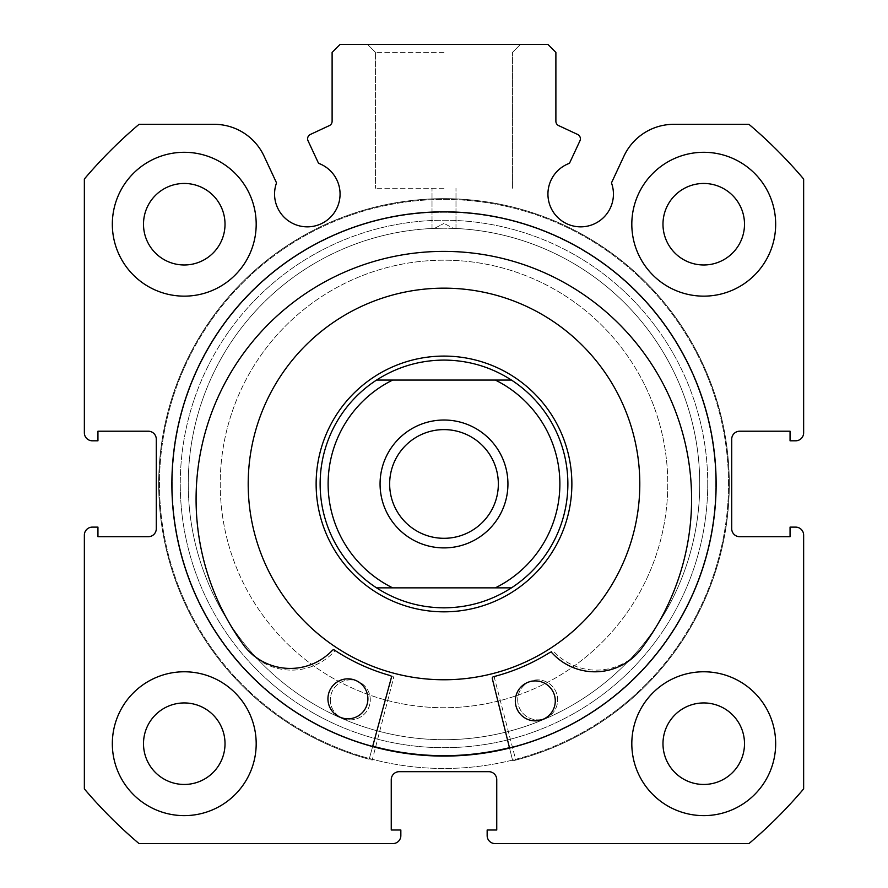 <?xml version="1.0" encoding="UTF-8"?>
<svg xmlns="http://www.w3.org/2000/svg" width="888" height="888" viewBox="0 0 888 888"><rect width="100%" height="100%" fill="white"/><g stroke="black" fill="none" stroke-linecap="round" stroke-linejoin="round"><path stroke-width="0.67" stroke-dasharray="4.44 3.33" d="M492.307 678.643A1.598 1.598 0 0 1 493.462 676.712A199.001 199.001 0 0 0 549.861 652.469A1.598 1.598 0 0 1 551.892 652.747A58.175 58.175 0 0 0 639.071 651.548L639.138 651.603A247.763 247.763 0 0 0 446.575 251.404A247.763 247.763 0 0 0 245.199 647.23L245.255 647.174A58.175 58.175 0 0 0 332.401 650.316A1.598 1.598 0 0 1 334.432 650.083A199.001 199.001 0 0 0 390.276 675.568A1.598 1.598 0 0 1 391.386 677.533L369.164 759.284A285.314 285.314 0 0 1 447.164 198.668A285.314 285.314 0 0 1 512.72 760.872L492.307 678.643M555.278 701.12A19.98 19.98 0 0 1 535.076 720.878A19.98 19.98 0 0 1 515.317 700.676A19.98 19.98 0 0 1 535.519 680.918A19.98 19.98 0 0 1 555.278 701.12M367.898 699.045A19.98 19.98 0 0 1 347.696 718.803A19.98 19.98 0 0 1 327.938 698.601A19.98 19.98 0 0 1 348.14 678.843A19.98 19.98 0 0 1 367.898 699.045M372.627 746.564L369.164 759.284A285.314 285.314 0 0 1 447.164 198.668A285.314 285.314 0 0 1 512.72 760.872L509.546 748.073M393.528 678.099A1.598 1.598 0 0 0 392.396 676.157A199.001 199.001 0 0 1 336.286 651.293A1.598 1.598 0 0 0 334.243 651.548A58.175 58.175 0 0 1 247.086 649.372L247.019 649.428A247.763 247.763 0 0 1 444 251.393A247.763 247.763 0 0 1 640.981 649.428L640.914 649.372A58.175 58.175 0 0 1 553.757 651.548A1.598 1.598 0 0 0 551.714 651.293A199.001 199.001 0 0 1 495.604 676.157A1.598 1.598 0 0 0 494.472 678.099L515.784 760.095A285.314 285.314 0 0 0 444 198.646A285.314 285.314 0 0 0 372.216 760.095L393.528 678.099A1.598 1.598 0 0 0 392.396 676.157A199.001 199.001 0 0 1 336.286 651.293A1.598 1.598 0 0 0 334.243 651.548A58.175 58.175 0 0 1 247.086 649.372L247.019 649.428A247.763 247.763 0 0 1 444 251.393A247.763 247.763 0 0 1 640.981 649.428L640.914 649.372A58.175 58.175 0 0 1 553.757 651.548A1.598 1.598 0 0 0 551.714 651.293A199.001 199.001 0 0 1 495.604 676.157A1.598 1.598 0 0 0 494.472 678.099L515.784 760.095A285.314 285.314 0 0 0 444 198.646A285.314 285.314 0 0 0 372.216 760.095L393.528 678.099M330.325 699.866A19.98 19.98 0 0 0 350.305 719.846A19.98 19.98 0 0 0 370.285 699.866A19.98 19.98 0 0 0 350.305 679.886A19.98 19.98 0 0 0 330.325 699.866A19.98 19.98 0 0 0 350.305 719.846A19.98 19.98 0 0 0 370.285 699.866A19.98 19.98 0 0 0 350.305 679.886A19.98 19.98 0 0 0 330.325 699.866M517.715 699.866A19.98 19.98 0 0 0 537.695 719.846A19.98 19.98 0 0 0 557.675 699.866A19.98 19.98 0 0 0 537.695 679.886A19.98 19.98 0 0 0 517.715 699.866A19.98 19.98 0 0 0 537.695 719.846A19.98 19.98 0 0 0 557.675 699.866A19.98 19.98 0 0 0 537.695 679.886A19.98 19.98 0 0 0 517.715 699.866M225.275 436.696A223.776 223.776 0 0 0 396.736 702.686A223.776 223.776 0 0 0 662.726 531.224A223.776 223.776 0 0 0 491.264 265.235A223.776 223.776 0 0 0 225.275 436.696A223.776 223.776 0 0 0 396.736 702.686A223.776 223.776 0 0 0 662.726 531.224A223.776 223.776 0 0 0 491.264 265.235A223.776 223.776 0 0 0 225.275 436.696M568.986 510.966A127.872 127.872 0 0 0 471.006 358.974A127.872 127.872 0 0 0 319.014 456.954A127.872 127.872 0 0 0 416.994 608.946A127.872 127.872 0 0 0 568.986 510.966A127.872 127.872 0 0 0 471.006 358.974A127.872 127.872 0 0 0 319.014 456.954A127.872 127.872 0 0 0 416.994 608.946A127.872 127.872 0 0 0 568.986 510.966M252.614 442.601A195.804 195.804 0 0 0 402.641 675.346A195.804 195.804 0 0 0 635.386 525.319A195.804 195.804 0 0 0 485.359 292.574A195.804 195.804 0 0 0 252.614 442.601M509.446 747.685A271.728 271.728 0 0 0 501.398 218.359A271.728 271.728 0 0 0 178.399 426.562A271.728 271.728 0 0 0 386.602 749.561A271.728 271.728 0 0 0 709.601 541.358A271.728 271.728 0 0 0 501.398 218.359A271.728 271.728 0 0 0 178.399 426.562A271.728 271.728 0 0 0 372.727 746.175M444 420.024A63.936 63.936 0 0 1 507.936 483.96A63.936 63.936 0 0 1 444 547.896A63.936 63.936 0 0 1 380.064 483.96A63.936 63.936 0 0 1 444 420.024M444 538.306A54.346 54.346 0 0 0 498.346 483.96A54.346 54.346 0 0 0 444 429.614A54.346 54.346 0 0 0 389.654 483.96A54.346 54.346 0 0 0 444 538.306A54.346 54.346 0 0 0 498.346 483.96A54.346 54.346 0 0 0 444 429.614A54.346 54.346 0 0 0 389.654 483.96A54.346 54.346 0 0 0 444 538.306A54.346 54.346 0 0 0 498.346 483.96A54.346 54.346 0 0 0 444 429.614A54.346 54.346 0 0 0 389.654 483.96A54.346 54.346 0 0 0 444 538.306M376.545 587.856A123.876 123.876 0 0 1 376.545 380.064L392.674 380.064A115.884 115.884 0 0 0 392.674 587.856L376.545 587.856A123.876 123.876 0 0 1 376.545 380.064C397.103 366.899 419.591 360.239 444 360.084A123.876 123.876 0 0 0 320.124 483.96A123.876 123.876 0 0 0 444 607.836A123.876 123.876 0 0 0 567.876 483.96A123.876 123.876 0 0 0 444 360.084A123.876 123.876 0 0 0 320.124 483.96A123.876 123.876 0 0 0 444 607.836A123.876 123.876 0 0 0 567.876 483.96A123.876 123.876 0 0 0 444 360.084C468.409 360.239 490.898 366.899 511.455 380.064A123.876 123.876 0 0 1 511.455 587.856L495.326 587.856A115.884 115.884 0 0 0 495.326 380.064L511.455 380.064A123.876 123.876 0 0 1 511.455 587.856C490.898 601.021 468.409 607.681 444 607.836C419.591 607.681 397.103 601.021 376.545 587.856L511.455 587.856M444 356.088A127.872 127.872 0 0 0 316.128 483.96A127.872 127.872 0 0 0 444 611.832A127.872 127.872 0 0 1 316.128 483.96A127.872 127.872 0 0 1 444 356.088A127.872 127.872 0 0 1 571.872 483.96A127.872 127.872 0 0 1 444 611.832A127.872 127.872 0 0 0 571.872 483.96A127.872 127.872 0 0 0 444 356.088A127.872 127.872 0 0 0 316.128 483.96A127.872 127.872 0 0 0 444 611.832A127.872 127.872 0 0 0 571.872 483.96A127.872 127.872 0 0 0 444 356.088M444 739.704A255.744 255.744 0 0 0 699.744 483.96A255.744 255.744 0 0 0 444 228.216A255.744 255.744 0 0 0 188.256 483.96A255.744 255.744 0 0 0 444 739.704A255.744 255.744 0 0 0 699.744 483.96A255.744 255.744 0 0 0 444 228.216A255.744 255.744 0 0 0 188.256 483.96A255.744 255.744 0 0 0 444 739.704M392.674 587.856L495.326 587.856L392.674 587.856M392.674 380.064L495.326 380.064L392.674 380.064M376.545 380.064L511.455 380.064M580.386 138.794A4.795 4.795 0 0 1 579.942 140.826L569.463 163.303A32.767 32.767 0 0 0 580.674 226.851A32.767 32.767 0 0 0 611.466 182.884L623.975 156.066A54.989 54.989 0 0 1 673.814 124.32L748.95 124.32A471.528 471.528 0 0 1 803.64 179.01L803.64 432.811A7.992 7.992 0 0 1 795.648 440.803L790.054 440.803L790.054 431.213L739.704 431.213A7.992 7.992 0 0 0 731.712 439.205L731.712 528.715A7.992 7.992 0 0 0 739.704 536.707L790.054 536.707L790.054 527.117L795.648 527.117A7.992 7.992 0 0 1 803.64 535.109L803.64 788.91A471.528 471.528 0 0 1 748.95 843.6L495.149 843.6A7.992 7.992 0 0 1 487.157 835.608L487.157 830.014L496.747 830.014L496.747 779.664A7.992 7.992 0 0 0 488.755 771.672L399.245 771.672A7.992 7.992 0 0 0 391.253 779.664L391.253 830.014L400.843 830.014L400.843 835.608A7.992 7.992 0 0 1 392.851 843.6L139.05 843.6A471.528 471.528 0 0 1 84.36 788.91L84.36 535.109A7.992 7.992 0 0 1 92.352 527.117L97.946 527.117L97.946 536.707L148.296 536.707A7.992 7.992 0 0 0 156.288 528.715L156.288 439.205A7.992 7.992 0 0 0 148.296 431.213L97.946 431.213L97.946 440.803L92.352 440.803A7.992 7.992 0 0 1 84.36 432.811L84.36 179.01A471.528 471.528 0 0 1 139.05 124.32L214.186 124.32A54.989 54.989 0 0 1 264.025 156.066L276.534 182.884A32.767 32.767 0 0 0 307.326 226.851A32.767 32.767 0 0 0 318.537 163.303L308.058 140.826A4.795 4.795 0 0 1 310.378 134.454L329.348 125.608A4.795 4.795 0 0 0 332.112 121.268L332.112 52.392L340.104 44.4L547.896 44.4L555.888 52.392L555.888 121.268A4.795 4.795 0 0 0 558.652 125.608L577.622 134.454A4.795 4.795 0 0 1 580.386 138.794M707.736 483.96A263.736 263.736 0 0 1 444 747.696A263.736 263.736 0 0 1 180.264 483.96A263.736 263.736 0 0 0 444 747.696A263.736 263.736 0 0 0 707.736 483.96A263.736 263.736 0 0 0 444 220.224A263.736 263.736 0 0 0 180.264 483.96A263.736 263.736 0 0 1 444 220.224A263.736 263.736 0 0 1 707.736 483.96M188.256 483.96A255.744 255.744 0 0 0 444 739.704A255.744 255.744 0 0 0 699.744 483.96A255.744 255.744 0 0 1 444 739.704A255.744 255.744 0 0 1 188.256 483.96A255.744 255.744 0 0 1 434.41 228.394L444 228.216L434.41 228.394L444 223.421L434.41 228.394A255.744 255.744 0 0 0 188.256 483.96M444 44.4L367.543 44.4L444 44.4M444 52.392L375.535 52.392L444 52.392M444 188.256L375.535 188.256L444 188.256M716.128 483.96A272.128 272.128 0 0 0 444 211.832A272.128 272.128 0 0 0 171.872 483.96A272.128 272.128 0 0 0 444 756.088A272.128 272.128 0 0 0 716.128 483.96A272.128 272.128 0 0 0 444 211.832A272.128 272.128 0 0 0 171.872 483.96A272.128 272.128 0 0 0 444 756.088A272.128 272.128 0 0 0 716.128 483.96A272.128 272.128 0 0 0 444 211.832A272.128 272.128 0 0 0 171.872 483.96A272.128 272.128 0 0 0 444 756.088A272.128 272.128 0 0 0 716.128 483.96A272.128 272.128 0 0 0 444 211.832A272.128 272.128 0 0 0 171.872 483.96A272.128 272.128 0 0 0 444 756.088A272.128 272.128 0 0 0 716.128 483.96A272.128 272.128 0 0 0 444 211.832A272.128 272.128 0 0 0 171.872 483.96A272.128 272.128 0 0 0 444 756.088A272.128 272.128 0 0 0 716.128 483.96A272.128 272.128 0 0 0 444 211.832A272.128 272.128 0 0 0 171.872 483.96A272.128 272.128 0 0 0 444 756.088A272.128 272.128 0 0 0 716.128 483.96A272.128 272.128 0 0 0 444 211.832A272.128 272.128 0 0 0 171.872 483.96A272.128 272.128 0 0 0 444 756.088A272.128 272.128 0 0 0 716.128 483.96M728.515 483.96A284.515 284.515 0 0 0 444 199.445A284.515 284.515 0 0 0 159.485 483.96A284.515 284.515 0 0 0 444 768.475A284.515 284.515 0 0 0 728.515 483.96A284.515 284.515 0 0 0 444 199.445A284.515 284.515 0 0 0 159.485 483.96A284.515 284.515 0 0 0 444 768.475A284.515 284.515 0 0 0 728.515 483.96A284.515 284.515 0 0 0 444 199.445A284.515 284.515 0 0 0 159.485 483.96A284.515 284.515 0 0 0 444 768.475A284.515 284.515 0 0 0 728.515 483.96A284.515 284.515 0 0 0 444 199.445A284.515 284.515 0 0 0 159.485 483.96A284.515 284.515 0 0 0 444 768.475A284.515 284.515 0 0 0 728.515 483.96M631.812 743.7A71.928 71.928 0 0 0 703.74 815.628A71.928 71.928 0 0 0 775.668 743.7A71.928 71.928 0 0 0 703.74 671.772A71.928 71.928 0 0 0 631.812 743.7A71.928 71.928 0 0 0 703.74 815.628A71.928 71.928 0 0 0 775.668 743.7A71.928 71.928 0 0 0 703.74 671.772A71.928 71.928 0 0 0 631.812 743.7A71.928 71.928 0 0 0 703.74 815.628A71.928 71.928 0 0 0 775.668 743.7A71.928 71.928 0 0 0 703.74 671.772A71.928 71.928 0 0 0 631.812 743.7M112.332 743.7A71.928 71.928 0 0 0 184.26 815.628A71.928 71.928 0 0 0 256.188 743.7A71.928 71.928 0 0 0 184.26 671.772A71.928 71.928 0 0 0 112.332 743.7A71.928 71.928 0 0 0 184.26 815.628A71.928 71.928 0 0 0 256.188 743.7A71.928 71.928 0 0 0 184.26 671.772A71.928 71.928 0 0 0 112.332 743.7A71.928 71.928 0 0 0 184.26 815.628A71.928 71.928 0 0 0 256.188 743.7A71.928 71.928 0 0 0 184.26 671.772A71.928 71.928 0 0 0 112.332 743.7M631.812 224.22A71.928 71.928 0 0 0 703.74 296.148A71.928 71.928 0 0 0 775.668 224.22A71.928 71.928 0 0 0 703.74 152.292A71.928 71.928 0 0 0 631.812 224.22A71.928 71.928 0 0 0 703.74 296.148A71.928 71.928 0 0 0 775.668 224.22A71.928 71.928 0 0 0 703.74 152.292A71.928 71.928 0 0 0 631.812 224.22A71.928 71.928 0 0 0 703.74 296.148A71.928 71.928 0 0 0 775.668 224.22A71.928 71.928 0 0 0 703.74 152.292A71.928 71.928 0 0 0 631.812 224.22M112.332 224.22A71.928 71.928 0 0 0 184.26 296.148A71.928 71.928 0 0 0 256.188 224.22A71.928 71.928 0 0 0 184.26 152.292A71.928 71.928 0 0 0 112.332 224.22A71.928 71.928 0 0 0 184.26 296.148A71.928 71.928 0 0 0 256.188 224.22A71.928 71.928 0 0 0 184.26 152.292A71.928 71.928 0 0 0 112.332 224.22A71.928 71.928 0 0 0 184.26 296.148A71.928 71.928 0 0 0 256.188 224.22A71.928 71.928 0 0 0 184.26 152.292A71.928 71.928 0 0 0 112.332 224.22M143.501 224.22A40.759 40.759 0 0 0 184.26 264.979A40.759 40.759 0 0 0 225.019 224.22A40.759 40.759 0 0 0 184.26 183.461A40.759 40.759 0 0 0 143.501 224.22M662.981 224.22A40.759 40.759 0 0 0 703.74 264.979A40.759 40.759 0 0 0 744.499 224.22A40.759 40.759 0 0 0 703.74 183.461A40.759 40.759 0 0 0 662.981 224.22M143.501 743.7A40.759 40.759 0 0 0 184.26 784.459A40.759 40.759 0 0 0 225.019 743.7A40.759 40.759 0 0 0 184.26 702.941A40.759 40.759 0 0 0 143.501 743.7M662.981 743.7A40.759 40.759 0 0 0 703.74 784.459A40.759 40.759 0 0 0 744.499 743.7A40.759 40.759 0 0 0 703.74 702.941A40.759 40.759 0 0 0 662.981 743.7M453.59 228.394A255.744 255.744 0 0 1 699.744 483.96A255.744 255.744 0 0 0 453.59 228.394L444 228.216L453.59 228.394L444 223.421L453.59 228.394M354.667 689.132A223.776 223.776 0 0 1 238.828 394.627A223.776 223.776 0 0 1 533.333 278.788A223.776 223.776 0 0 1 649.172 573.293A223.776 223.776 0 0 1 354.667 689.132A223.776 223.776 0 0 1 238.828 394.627A223.776 223.776 0 0 1 533.333 278.788A223.776 223.776 0 0 1 649.172 573.293A223.776 223.776 0 0 1 354.667 689.132M495.049 366.722A127.872 127.872 0 0 1 561.238 535.009A127.872 127.872 0 0 1 392.951 601.198A127.872 127.872 0 0 1 326.762 432.911A127.872 127.872 0 0 1 495.049 366.722A127.872 127.872 0 0 1 561.238 535.009A127.872 127.872 0 0 1 392.951 601.198A127.872 127.872 0 0 1 326.762 432.911A127.872 127.872 0 0 1 495.049 366.722M365.834 663.48A195.804 195.804 0 0 1 264.48 405.794A195.804 195.804 0 0 1 522.166 304.44A195.804 195.804 0 0 1 623.52 562.126A195.804 195.804 0 0 1 365.834 663.48A195.804 195.804 0 0 1 264.48 405.794A195.804 195.804 0 0 1 522.166 304.44A195.804 195.804 0 0 1 623.52 562.126A195.804 195.804 0 0 1 365.834 663.48M335.52 733.1A271.728 271.728 0 0 1 194.861 375.48A271.728 271.728 0 0 1 552.48 234.821A271.728 271.728 0 0 1 693.14 592.44A271.728 271.728 0 0 1 335.52 733.1A271.728 271.728 0 0 1 194.861 375.48A271.728 271.728 0 0 1 552.48 234.821A271.728 271.728 0 0 1 693.14 592.44A271.728 271.728 0 0 1 335.52 733.1M375.535 52.392L367.543 44.4L375.535 52.392L375.535 188.256L375.535 52.392M432.012 228.494L432.012 188.256L432.012 228.494M512.465 188.256L512.465 52.392L520.457 44.4L512.465 52.392L512.465 188.256M455.988 228.494L455.988 188.256L455.988 228.494"/><path stroke-width="1.33" d="M509.546 748.073L492.307 678.643A1.598 1.598 0 0 1 493.462 676.712A199.001 199.001 0 0 0 549.861 652.469A1.598 1.598 0 0 1 551.892 652.747A58.175 58.175 0 0 0 639.071 651.548L639.138 651.603A247.763 247.763 0 0 0 446.575 251.404A247.763 247.763 0 0 0 245.199 647.23L245.255 647.174A58.175 58.175 0 0 0 332.401 650.316A1.598 1.598 0 0 1 334.432 650.083A199.001 199.001 0 0 0 390.276 675.568A1.598 1.598 0 0 1 391.386 677.533L372.627 746.564M555.278 701.12A19.98 19.98 0 0 1 535.076 720.878A19.98 19.98 0 0 1 515.317 700.676A19.98 19.98 0 0 1 535.519 680.918A19.98 19.98 0 0 1 555.278 701.12M367.898 699.045A19.98 19.98 0 0 1 347.696 718.803A19.98 19.98 0 0 1 327.938 698.601A19.98 19.98 0 0 1 348.14 678.843A19.98 19.98 0 0 1 367.898 699.045M252.614 442.601A195.804 195.804 0 0 0 402.641 675.346A195.804 195.804 0 0 0 635.386 525.319A195.804 195.804 0 0 0 485.359 292.574A195.804 195.804 0 0 0 252.614 442.601M372.727 746.175A271.728 271.728 0 0 0 509.446 747.685M444 547.896A63.936 63.936 0 0 1 380.064 483.96A63.936 63.936 0 0 1 444 420.024A63.936 63.936 0 0 1 507.936 483.96A63.936 63.936 0 0 1 444 547.896M444 429.614A54.346 54.346 0 0 0 389.654 483.96A54.346 54.346 0 0 0 444 538.306A54.346 54.346 0 0 0 498.346 483.96A54.346 54.346 0 0 0 444 429.614M444 611.832A127.872 127.872 0 0 0 571.872 483.96A127.872 127.872 0 0 0 444 356.088A127.872 127.872 0 0 0 316.128 483.96A127.872 127.872 0 0 0 444 611.832M376.545 587.856A123.876 123.876 0 0 1 376.545 380.064L392.674 380.064A115.884 115.884 0 0 0 392.674 587.856L376.545 587.856A123.876 123.876 0 0 1 376.545 380.064C397.103 366.899 419.591 360.239 444 360.084C468.409 360.239 490.898 366.899 511.455 380.064A123.876 123.876 0 0 1 511.455 587.856L495.326 587.856L511.455 587.856C490.898 601.021 468.409 607.681 444 607.836C419.591 607.681 397.103 601.021 376.545 587.856L495.326 587.856A115.884 115.884 0 0 0 495.326 380.064L511.455 380.064A123.876 123.876 0 0 1 511.455 587.856M376.545 380.064L511.455 380.064M579.942 140.826A4.795 4.795 0 0 0 577.622 134.454L558.652 125.608A4.795 4.795 0 0 1 555.888 121.268L555.888 52.392L547.896 44.4L340.104 44.4L332.112 52.392L332.112 121.268A4.795 4.795 0 0 1 329.348 125.608L310.378 134.454A4.795 4.795 0 0 0 308.058 140.826L318.537 163.303A32.767 32.767 0 0 1 307.326 226.851A32.767 32.767 0 0 1 276.534 182.884L264.025 156.066A54.989 54.989 0 0 0 214.186 124.32L139.05 124.32A471.528 471.528 0 0 0 84.36 179.01L84.36 432.811A7.992 7.992 0 0 0 92.352 440.803L97.946 440.803L97.946 431.213L148.296 431.213A7.992 7.992 0 0 1 156.288 439.205L156.288 528.715A7.992 7.992 0 0 1 148.296 536.707L97.946 536.707L97.946 527.117L92.352 527.117A7.992 7.992 0 0 0 84.36 535.109L84.36 788.91A471.528 471.528 0 0 0 139.05 843.6L392.851 843.6A7.992 7.992 0 0 0 400.843 835.608L400.843 830.014L391.253 830.014L391.253 779.664A7.992 7.992 0 0 1 399.245 771.672L488.755 771.672A7.992 7.992 0 0 1 496.747 779.664L496.747 830.014L487.157 830.014L487.157 835.608A7.992 7.992 0 0 0 495.149 843.6L748.95 843.6A471.528 471.528 0 0 0 803.64 788.91L803.64 535.109A7.992 7.992 0 0 0 795.648 527.117L790.054 527.117L790.054 536.707L739.704 536.707A7.992 7.992 0 0 1 731.712 528.715L731.712 439.205A7.992 7.992 0 0 1 739.704 431.213L790.054 431.213L790.054 440.803L795.648 440.803A7.992 7.992 0 0 0 803.64 432.811L803.64 179.01A471.528 471.528 0 0 0 748.95 124.32L673.814 124.32A54.989 54.989 0 0 0 623.975 156.066L611.466 182.884A32.767 32.767 0 0 1 580.674 226.851A32.767 32.767 0 0 1 569.463 163.303L579.942 140.826M716.128 483.96A272.128 272.128 0 0 0 444 211.832A272.128 272.128 0 0 0 171.872 483.96A272.128 272.128 0 0 0 444 756.088A272.128 272.128 0 0 0 716.128 483.96M631.812 743.7A71.928 71.928 0 0 0 703.74 815.628A71.928 71.928 0 0 0 775.668 743.7A71.928 71.928 0 0 0 703.74 671.772A71.928 71.928 0 0 0 631.812 743.7M112.332 743.7A71.928 71.928 0 0 0 184.26 815.628A71.928 71.928 0 0 0 256.188 743.7A71.928 71.928 0 0 0 184.26 671.772A71.928 71.928 0 0 0 112.332 743.7M631.812 224.22A71.928 71.928 0 0 0 703.74 296.148A71.928 71.928 0 0 0 775.668 224.22A71.928 71.928 0 0 0 703.74 152.292A71.928 71.928 0 0 0 631.812 224.22M112.332 224.22A71.928 71.928 0 0 0 184.26 296.148A71.928 71.928 0 0 0 256.188 224.22A71.928 71.928 0 0 0 184.26 152.292A71.928 71.928 0 0 0 112.332 224.22M225.019 224.22A40.759 40.759 0 0 1 184.26 264.979A40.759 40.759 0 0 1 143.501 224.22A40.759 40.759 0 0 1 184.26 183.461A40.759 40.759 0 0 1 225.019 224.22M744.499 224.22A40.759 40.759 0 0 1 703.74 264.979A40.759 40.759 0 0 1 662.981 224.22A40.759 40.759 0 0 1 703.74 183.461A40.759 40.759 0 0 1 744.499 224.22M225.019 743.7A40.759 40.759 0 0 1 184.26 784.459A40.759 40.759 0 0 1 143.501 743.7A40.759 40.759 0 0 1 184.26 702.941A40.759 40.759 0 0 1 225.019 743.7M744.499 743.7A40.759 40.759 0 0 1 703.74 784.459A40.759 40.759 0 0 1 662.981 743.7A40.759 40.759 0 0 1 703.74 702.941A40.759 40.759 0 0 1 744.499 743.7"/></g></svg>

